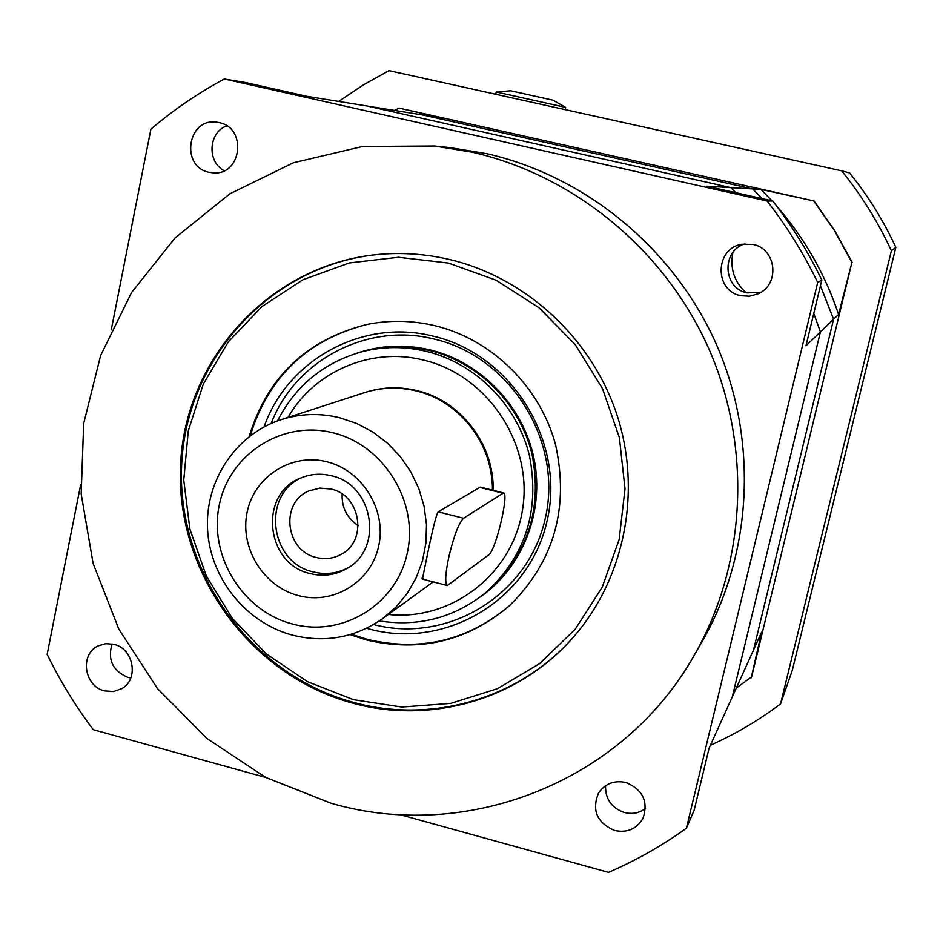<?xml version="1.0" encoding="UTF-8"?>
<svg xmlns="http://www.w3.org/2000/svg" width="943" height="943" viewBox="0 0 943 943"><rect width="100%" height="100%" fill="white"/><g stroke="black" fill="none" stroke-linecap="round" stroke-linejoin="round"><path stroke-width="1.41" d="M645.484 808.528C639.201 813.114 632.164 814.446 624.372 812.512C611.535 807.927 605.265 798.98 605.559 785.708M614.6 830.488C596.919 822.72 591.556 810.249 598.522 793.051C605.064 783.574 614.199 780.061 625.928 782.525C642.926 789.68 648.595 801.656 642.926 818.477C636.572 829.062 627.13 833.07 614.6 830.488M130.782 677.982L128.012 677.416C112.724 670.897 107.408 659.723 112.064 643.892M104.567 690.889C84.163 686.327 79.483 654.418 98.013 645.943L105.757 643.645L113.95 644.328C133.906 648.713 139.151 679.632 121.529 688.767L113.325 691.537L104.567 690.889M224.186 170.695C206.741 161.807 208.427 132.244 226.815 125.867M209.134 172.286C180.231 166.935 187.292 117.804 216.442 122.154L219.141 122.614C247.266 127.682 241.809 175.315 213.495 172.875L209.134 172.286M760.824 292.318L747.174 292.908C722.833 288.499 721.171 250.626 745.088 243.813M740.809 295.701C714.04 290.845 714.829 248.398 741.846 244.261L752.915 244.402C776.619 248.622 780.262 284.751 757.96 293.886L749.52 296.232L740.809 295.701M449.163 259.408C425.635 253.95 402.024 252.3 378.32 254.457C270.747 264.24 185.134 358.034 180.537 464.875C175.15 571.706 249.848 675.601 352.658 703.124C430.927 724.861 519.287 699.494 573.285 637.256C624.431 578.99 642.077 492.093 617.064 415.179C591.874 338.337 525.793 277.419 449.163 259.408M330.899 803.188C465.83 842.653 622.262 782.784 694.083 655.538C745.996 565.399 752.396 448.42 709.101 349.346C665.416 250.449 574.593 175.492 472.467 152.271L434.558 146L362.584 146.483L293.285 162.785L229.868 193.81L175.186 237.836L131.513 292.601L100.63 355.499L83.668 423.607L81.169 493.932L93.098 563.442L118.877 629.193L157.363 688.39L206.965 738.522L265.62 777.386L330.899 803.188M694.083 655.538L701.922 641.971C752.349 554.401 758.573 440.923 716.597 344.855C674.233 248.952 586.133 176.27 486.965 153.721L450.153 147.638L434.558 146M399.879 814.599L608.506 872.369C635.936 860.523 661.892 845.824 686.386 828.26L694.154 810.237L709.089 748.188L732.287 696.924L820.422 331.912L805.982 345.798L821.813 280.012L817.687 282.428L686.386 828.26M817.687 282.428C803.672 253.49 786.816 226.344 767.107 201L772.741 200.989C791.861 225.589 808.21 251.922 821.813 280.012M772.741 200.989L706.955 186.207L730.86 187.622L367.192 106.017L306.628 96.269L245.215 82.477L224.316 79L767.107 201M224.316 79C197.971 93.157 173.488 109.883 150.892 129.167L111.262 329.779M265.737 777.456L93.263 729.693C75.464 706.059 60.093 680.94 47.15 654.324L80.662 484.655M745.948 292.589C734.173 281.698 729.835 268.354 732.911 252.535L732.923 252.476M751.217 677.793L761.614 632.116L732.287 696.924L820.422 331.912L813.762 313.453L820.422 331.912L838.586 314.455L851.906 262.366L751.606 676.909L736.283 688.084M814.021 200.977L760.918 189.39L752.655 188.906L422.723 114.963L367.192 106.017L730.86 187.622L735.917 192.726L730.86 187.622L752.655 188.906L762.085 198.596L752.655 188.906L422.723 114.963L443.858 118.358L399.054 108.091L814.021 200.977L834.685 230.599L852.107 262.248M330.993 489.028L319.842 488.097L309.104 490.855C279.835 502.301 285.246 550.995 316.4 557.502C325.217 559.647 333.551 558.562 341.378 554.225C367.935 540.693 360.733 495.099 330.993 489.028M342.144 494.061C341.602 507.582 346.965 518.096 358.21 525.616M348.38 567.592C337.346 573.509 325.653 574.959 313.324 571.918C269.344 562.676 261.27 494.108 302.408 477.335M310.365 573.627C265.396 564.185 258.241 493.613 300.9 477.936C310.66 473.916 320.761 473.186 331.229 475.72C373.31 484.278 384.119 548.543 347 568.464C335.578 575.077 323.366 576.798 310.365 573.627M298.436 595.611C263.403 586.652 239.498 547.718 247.149 512.143C254.28 476.439 291.528 452.64 326.891 461.787C362.36 470.404 386.807 510.08 378.709 545.985C371.129 582.02 333.351 605.088 298.436 595.611M388.386 614.471C451.945 621.319 513.629 573.403 522.776 508.065C532.665 442.88 486.989 374.96 423.478 360.061C371.106 346.788 314.172 371.401 288.028 417.407M277.49 420.896C295.748 385.357 324.121 362.253 362.584 351.598C383.577 346.352 404.783 346.27 426.201 351.338C475.649 363.279 517.082 404.936 529.412 455.481C540.103 510.587 525.463 556.382 485.468 592.864C454.22 617.7 418.857 627.06 379.381 620.93M281.226 419.611C300.287 413.553 319.748 412.928 339.61 417.714L356.772 423.501L372.898 432.071L387.538 443.198L400.304 456.565L410.83 471.83L418.833 488.568L424.102 506.332L426.495 524.638L425.941 542.979L422.476 560.861L416.193 577.8L407.282 593.347L395.977 607.092L382.61 618.667C355.169 637.668 325.146 643.161 292.53 635.169C245.958 622.816 210.301 578.401 207.578 529.825C204.678 481.272 235.538 434.346 281.226 419.611L364.493 392.653C381.337 387.302 398.512 386.713 416.016 390.874C459.712 400.858 493.495 444.66 492.411 490.136M438.236 511.837L463.543 518.261C458.781 523.07 453.878 535.93 448.844 556.853C445.285 574.016 444.778 583.576 447.359 585.544L422.334 579.073C422.323 581.136 434.31 516.198 438.236 511.837L480.293 487.095M362.584 351.598L366.108 350.702C386.984 345.492 408.071 345.409 429.371 350.442C478.525 362.312 519.723 403.71 531.97 453.96C542.602 508.737 528.033 554.26 488.262 590.542L485.468 592.864M378.756 254.421C271.443 264.394 186.148 358.081 181.657 464.71C176.376 571.317 250.944 674.929 353.542 702.382C431.552 724.047 519.628 698.846 573.568 636.926M353.413 699.671L401.871 707.05L450.66 703.395L497.362 688.72L539.62 663.624L575.218 629.229L602.235 587.159L619.162 539.537L625.009 488.804L619.386 437.623L602.506 388.693L575.277 344.666L539.148 307.854L496.077 280.189L448.373 263.062L398.583 257.262L349.299 262.956L303.009 279.706L262.013 306.522L228.265 341.932L203.323 384.096L188.282 430.892L183.755 480.034L189.897 529.188L206.352 576.02L232.32 618.349L266.598 654.147L307.595 681.706L353.413 699.671M350.018 634.639L366.403 639.932C419.918 652.627 467.645 641.193 509.574 605.63C554.001 561.757 569.336 508.183 555.604 444.884C540.139 386.76 491.892 339.362 434.758 325.665C411.855 320.278 389.082 319.913 366.438 324.592C306.404 339.822 267.305 377.153 249.141 436.585M366.851 324.51C307.324 339.751 268.472 376.823 250.272 435.713M351.385 634.238L367.228 639.319C420.507 651.967 468.058 640.639 509.892 605.335M366.627 628.262L369.467 629.04C445.603 649.88 529.565 600.066 547.105 520.772C565.812 441.772 511.684 354.25 433.179 336.168C362.914 318.156 287.344 359.766 264.075 426.896M373.593 624.549C447.677 644.034 528.705 595.08 545.349 518.072C563.112 441.336 510.481 356.678 434.322 339.103C367.428 321.999 295.277 360.238 271.171 423.442M480.317 596.931C522.611 567.521 544.689 511.813 534.127 459.158C523.565 406.504 481.284 362.23 430.185 349.924C404.96 344.03 380.324 345.185 356.265 353.366M370.74 349.264L365.967 350.737M488.156 590.636L492.14 587.63M480.246 487.083L503.491 492.918C509.42 492.953 495.653 550.842 488.78 554.826L447.359 585.544M463.543 518.261L503.491 492.918M895.85 247.361C883.473 220.615 868.031 195.79 849.537 172.887L841.698 170.836C861.548 195.413 878.11 222.053 891.394 250.767L895.85 247.361L792.25 670.508L780.545 703.926C758.62 720.393 735.245 734.173 710.421 745.265M338.69 101.431L363.185 85.023L388.999 70.631L841.698 170.836M891.394 250.767L780.545 703.926M394.634 110.437L399.054 108.091M813.75 200.977L834.449 230.658L851.906 262.366M760.918 189.39L771.94 200.812M776.525 205.928C804.438 237.942 825.125 274.118 838.586 314.455M753.528 649.975L833.588 319.253L820.434 285.741L833.588 319.253L753.528 649.975M496.207 91.978L565.635 107.372L553.081 100.194L510.623 90.776L496.207 91.978L495.712 94.253M364.941 392.512C381.903 387.031 399.207 386.382 416.841 390.579C460.691 400.586 494.497 444.695 493.118 490.313M454.502 409.981C477.641 429.348 490.242 454.078 492.293 484.183M333.044 432.813C383.86 445.025 418.94 501.935 407.235 553.317C396.284 604.899 342.144 637.633 292.401 623.995C242.481 611.111 208.486 555.698 219.295 504.976C229.361 454.078 282.393 419.847 333.044 432.813M421.957 578.212L423.525 578.613M479.221 487.26L502.595 493.13M382.61 618.667L433.179 581.878M565.635 107.372L565.14 109.624"/></g></svg>
